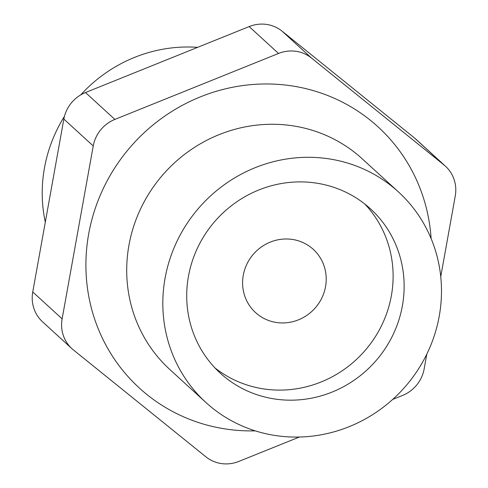 <?xml version="1.0" encoding="UTF-8"?>
<svg xmlns="http://www.w3.org/2000/svg" width="488" height="488" viewBox="0 0 488 488"><rect width="100%" height="100%" fill="white"/><g stroke="black" fill="none" stroke-linecap="round" stroke-linejoin="round"><path stroke-width="0.73" d="M392.7 399.416L402.509 395.463A34.245 32.769 132.4 0 0 424.151 368.922L426.811 354.123M440.749 276.666L455.255 196.036A34.245 32.769 132.4 0 0 445.459 166.207A34.245 32.769 132.4 0 0 443.982 164.944L311.442 58.011A34.245 32.769 132.4 0 0 278.532 53.46L114.875 119.42A34.245 32.769 132.4 0 0 93.238 145.955L62.128 318.847A34.245 32.769 132.4 0 0 71.925 348.67A34.245 32.769 132.4 0 0 73.401 349.933L205.948 456.866A34.245 32.769 132.4 0 0 238.858 461.416L299.351 437.035M445.459 166.207L416.075 139.33A34.245 32.769 132.4 0 0 414.599 138.067L282.052 31.134A34.245 32.769 132.4 0 0 249.142 26.584L85.492 92.537A34.245 32.769 132.4 0 0 63.849 119.078L32.745 291.964A34.245 32.769 132.4 0 0 42.541 321.793L71.925 348.67M277.214 435.784A142.661 136.5 132.4 0 0 426.292 355.179A142.661 136.5 132.4 0 0 398.434 191.918A142.661 136.5 132.4 0 0 201.428 205.064A142.661 136.5 132.4 0 0 205.869 402.454A142.661 136.5 132.4 0 0 277.214 435.784M197.603 47.354A142.661 136.5 132.4 0 0 80.691 94.916M64.477 116.272A142.661 136.5 132.4 0 0 45.305 222.156M243.268 275.269A42.81 40.962 -47.6 0 1 271.493 241.639A42.81 40.962 -47.6 0 1 313.296 249.368A42.81 40.962 -47.6 0 1 314.632 308.605A42.81 40.962 -47.6 0 1 255.511 312.546A42.81 40.962 -47.6 0 1 243.268 275.269M214.976 367.928A111.307 106.5 132.4 0 0 362.993 352.836A111.307 106.5 132.4 0 0 364.853 204.069M314.882 182.902A111.307 106.5 -47.6 0 1 370.551 208.907A111.307 106.5 -47.6 0 1 392.285 336.281A111.307 106.5 -47.6 0 1 275.97 399.172A111.307 106.5 -47.6 0 1 220.301 373.168A111.307 106.5 -47.6 0 1 188.466 276.238A111.307 106.5 -47.6 0 1 314.882 182.902M443.982 164.944L414.599 138.067M311.442 58.011L282.052 31.134M114.875 119.42L85.492 92.537M278.532 53.46L249.142 26.584M93.238 145.955L63.849 119.078M62.128 318.847L32.745 291.964M431.118 238.589A176.906 169.269 132.4 0 0 261.58 84.034A176.906 169.269 132.4 0 0 86.736 248.014A176.906 169.269 132.4 0 0 227.768 429.306A176.906 169.269 132.4 0 0 255.261 430.861M398.434 191.918L362.322 158.893A142.661 136.5 132.4 0 0 165.316 172.032A142.661 136.5 132.4 0 0 169.757 369.428L205.869 402.454"/></g></svg>
